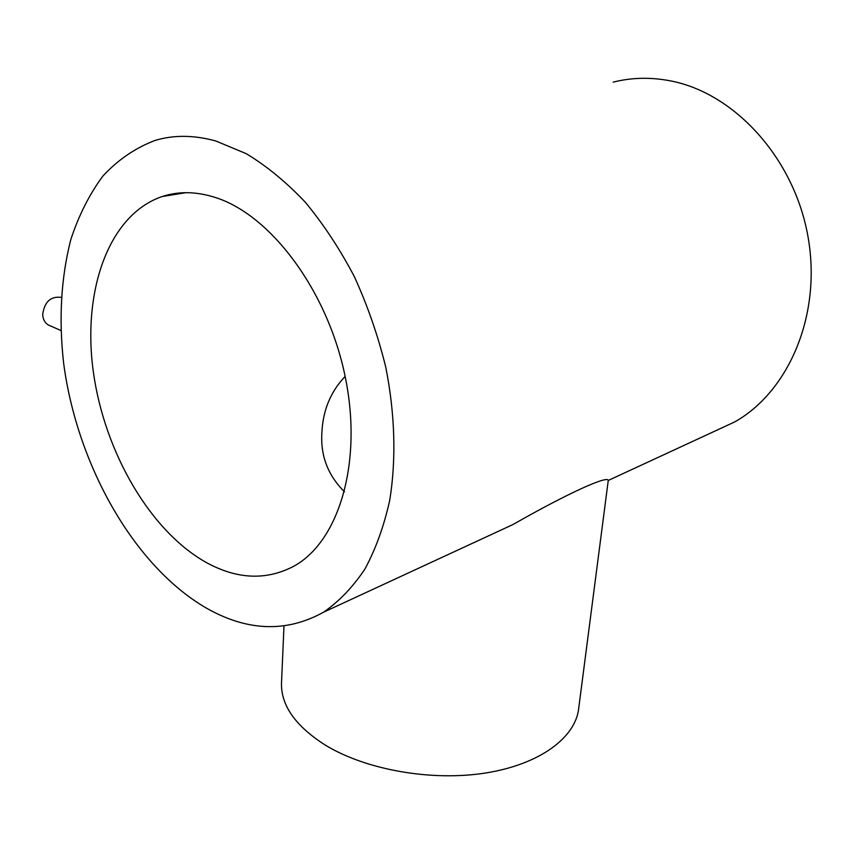 <?xml version="1.0" encoding="UTF-8"?>
<svg xmlns="http://www.w3.org/2000/svg" width="854" height="854" viewBox="0 0 854 854"><rect width="100%" height="100%" fill="white"/><g stroke="black" fill="none" stroke-linecap="round" stroke-linejoin="round"><path stroke-width="1.28" d="M214.792 197.306C270.43 214.418 327.68 290.563 345.208 376.742C363.003 462.932 338.739 541.383 294.15 566.053C266.758 580.517 237.732 579.482 207.063 562.935C150.539 531.818 104.572 452.577 93.385 372.184C82.133 291.983 108.031 215.005 162.175 196.527C178.433 191.179 195.972 191.435 214.792 197.306M613.225 82.133C631.586 77.49 650.62 77.063 670.305 80.842C734.333 92.905 794.167 158.107 807.969 236.515C822.039 314.923 788.658 391.73 734.6 421.983L608.251 480.46L578.702 708.361C575.649 737.418 540.038 764.351 485.819 772.966C431.686 781.602 365.608 769.838 325.139 745.008C295.612 726.103 281.062 705.575 281.489 683.403L281.542 682.154M206.102 607.941C133.95 566.031 77.106 465.067 63.644 363.281C58.648 319.172 61.018 277.977 70.775 239.696C78.675 215.55 89.392 194.328 102.907 176.02C117.969 159.794 135.359 147.934 155.076 140.43C173.938 134.793 194.242 134.996 215.987 141.059L246.251 153.677C266.576 165.943 286.229 182.083 305.209 202.11C323.463 224.164 339.871 249.048 354.421 276.781C367.604 305.711 378.034 335.782 385.72 366.996C395.103 413.923 396.32 459.879 389.691 500.465C383.916 526.384 375.621 549.303 364.797 569.244C352.755 587.2 339.006 601.515 323.559 612.19C286.346 632.793 247.19 631.373 206.102 607.941M61.2 297.363C50.674 296.114 44.515 301.793 42.7 314.4C42.935 319.215 44.76 322.716 48.208 324.915L50.397 325.876M734.6 421.983L714.403 431.334M608.251 480.46C607.984 475.112 567.024 493.623 513.051 524.505L469.828 544.51M344.482 491.787C328.032 475.507 320.485 455.94 321.862 433.063C322.823 410.528 330.573 391.644 345.144 376.411M281.489 683.403L283.987 626.035M48.208 324.915L60.869 330.498M513.051 524.505L323.559 612.19M185.884 192.684L162.175 196.527"/></g></svg>
